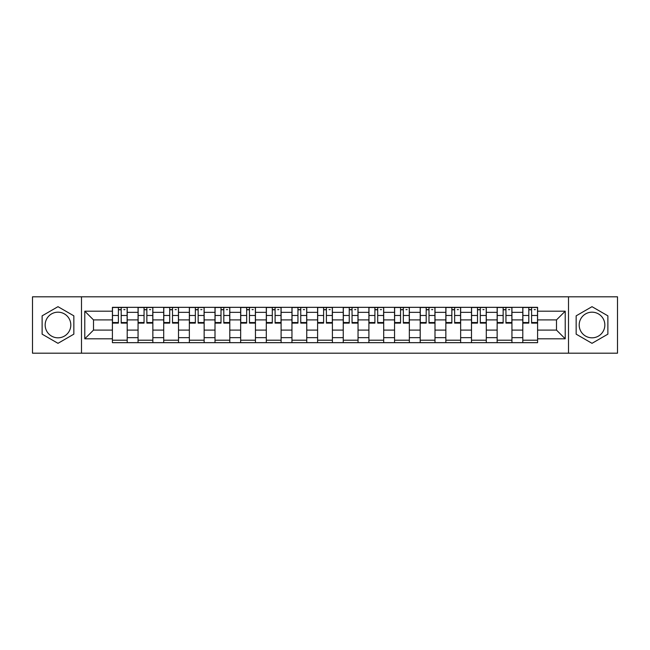 <?xml version="1.0" encoding="UTF-8"?>
<svg xmlns="http://www.w3.org/2000/svg" width="650" height="650" viewBox="0 0 650 650"><rect width="100%" height="100%" fill="white"/><g stroke="black" fill="none" stroke-linecap="round" stroke-linejoin="round"><path stroke-width="0.97" d="M57.988 337.821A12.821 12.821 0 0 1 45.159 325A12.821 12.821 0 0 1 57.988 312.179A12.821 12.821 0 0 1 70.809 325A12.821 12.821 0 0 1 57.988 337.821M592.012 337.821A12.821 12.821 0 0 1 579.191 325A12.821 12.821 0 0 1 592.012 312.179A12.821 12.821 0 0 1 604.841 325A12.821 12.821 0 0 1 592.012 337.821M568.506 353.194L617.5 353.194L617.5 296.806L32.5 296.806L32.5 353.194L568.506 353.194L568.506 296.806M138.06 342.672L138.06 312.341L127.205 312.341L127.205 342.672M127.205 312.341L127.205 307.328M138.06 312.341L138.06 307.328M152.856 307.328L152.856 342.672M163.702 342.672L163.702 307.328M178.506 307.328L178.506 342.672M189.353 342.672L189.353 307.328M204.149 307.328L204.149 342.672M215.004 342.672L215.004 307.328M229.799 307.328L229.799 342.672M240.654 342.672L240.654 307.328M255.45 307.328L255.45 342.672M266.305 342.672L266.305 307.328M281.101 307.328L281.101 342.672M291.956 342.672L291.956 307.328M306.751 307.328L306.751 342.672M317.598 342.672L317.598 307.328M332.402 307.328L332.402 342.672M343.249 342.672L343.249 307.328M358.044 307.328L358.044 342.672M368.899 342.672L368.899 307.328M383.695 307.328L383.695 342.672M394.55 342.672L394.55 307.328M409.346 307.328L409.346 342.672M420.201 342.672L420.201 307.328M434.996 307.328L434.996 342.672M445.851 342.672L445.851 307.328M460.647 307.328L460.647 342.672M471.494 342.672L471.494 307.328M486.298 307.328L486.298 342.672M497.144 342.672L497.144 307.328M511.94 307.328L511.94 342.672M522.795 342.672L522.795 307.328M522.795 330.094L511.94 330.094M497.144 330.094L486.298 330.094M471.494 330.094L460.647 330.094M445.851 330.094L434.996 330.094M420.201 330.094L409.346 330.094M394.55 330.094L383.695 330.094M368.899 330.094L358.044 330.094M343.249 330.094L332.402 330.094M317.598 330.094L306.751 330.094M291.956 330.094L281.101 330.094M266.305 330.094L255.45 330.094M240.654 330.094L229.799 330.094M215.004 330.094L204.149 330.094M189.353 330.094L178.506 330.094M163.702 330.094L152.856 330.094M138.06 330.094L127.205 330.094M522.795 319.906L511.94 319.906M497.144 319.906L486.298 319.906M471.494 319.906L460.647 319.906M445.851 319.906L434.996 319.906M420.201 319.906L409.346 319.906M394.55 319.906L383.695 319.906M368.899 319.906L358.044 319.906M343.249 319.906L332.402 319.906M317.598 319.906L306.751 319.906M291.956 319.906L281.101 319.906M266.305 319.906L255.45 319.906M240.654 319.906L229.799 319.906M215.004 319.906L204.149 319.906M189.353 319.906L178.506 319.906M163.702 319.906L152.856 319.906M138.06 319.906L127.205 319.906M93.502 330.094L112.409 330.094L112.409 319.906L93.502 319.906L93.502 330.094L84.784 338.812L84.784 311.188L112.409 311.188L112.409 319.906M537.591 319.906L537.591 330.094L556.497 330.094L556.497 319.906L537.591 319.906L537.591 307.328L112.409 307.328L112.409 311.188M537.591 311.188L565.216 311.188L565.216 338.812L537.591 338.812L537.591 330.094M112.409 330.094L112.409 342.672L537.591 342.672L537.591 338.812M112.409 338.812L84.784 338.812M81.494 353.194L81.494 296.806M73.848 315.843L57.988 306.678L42.12 315.843L42.12 334.157L57.988 343.322L73.848 334.157L73.848 315.843M607.88 315.843L592.012 306.678L576.152 315.843L576.152 334.157L592.012 343.322L607.88 334.157L607.88 315.843M127.205 340.21L112.409 340.21M118.406 309.79L121.201 309.79M152.856 340.21L138.06 340.21M144.056 309.79L146.851 309.79M178.506 340.21L163.702 340.21M169.707 309.79L172.502 309.79M204.149 340.21L189.353 340.21M195.357 309.79L198.153 309.79M229.799 340.21L215.004 340.21M221.008 309.79L223.803 309.79M255.45 340.21L240.654 340.21M246.659 309.79L249.454 309.79M281.101 340.21L266.305 340.21M272.301 309.79L275.096 309.79M306.751 340.21L291.956 340.21M297.952 309.79L300.747 309.79M332.402 340.21L317.598 340.21M323.602 309.79L326.398 309.79M358.044 340.21L343.249 340.21M349.253 309.79L352.048 309.79M383.695 340.21L368.899 340.21M374.904 309.79L377.699 309.79M409.346 340.21L394.55 340.21M400.546 309.79L403.341 309.79M434.996 340.21L420.201 340.21M426.197 309.79L428.992 309.79M460.647 340.21L445.851 340.21M451.848 309.79L454.642 309.79M486.298 340.21L471.494 340.21M477.498 309.79L480.293 309.79M511.94 340.21L497.144 340.21M503.149 309.79L505.944 309.79M537.591 340.21L522.795 340.21M528.799 309.79L531.594 309.79M84.784 311.188L93.502 319.906M556.497 330.094L565.216 338.812M556.497 319.906L565.216 311.188M121.201 322.546L127.124 322.546L127.124 323.107L121.201 323.107L121.201 307.491L127.124 307.491L123.833 307.491M127.124 322.546L127.124 307.491M118.406 309.627L121.201 309.627M123.833 309.627L124.987 309.627M123.589 307.491L112.491 307.491L112.491 323.107L118.406 323.107L118.406 307.491L116.025 307.491M146.851 322.546L152.774 322.546L152.774 323.107L146.851 323.107L146.851 307.491L152.774 307.491L149.484 307.491M152.774 322.546L152.774 307.491M144.056 309.627L146.851 309.627M149.484 309.627L150.638 309.627M149.24 307.491L138.141 307.491L138.141 323.107L144.056 323.107L144.056 307.491L141.676 307.491M172.502 322.546L178.425 322.546L178.425 323.107L172.502 323.107L172.502 307.491L178.425 307.491L175.134 307.491M178.425 322.546L178.425 307.491M169.707 309.627L172.502 309.627M175.134 309.627L176.28 309.627M174.882 307.491L163.792 307.491L163.792 323.107L169.707 323.107L169.707 307.491L167.326 307.491M198.153 322.546L204.067 322.546L204.067 323.107L198.153 323.107L198.153 307.491L204.067 307.491L200.785 307.491M204.067 322.546L204.067 307.491M195.357 309.627L198.153 309.627M200.785 309.627L201.931 309.627M200.533 307.491L189.434 307.491L189.434 323.107L195.357 323.107L195.357 307.491L192.969 307.491M223.803 322.546L229.718 322.546L229.718 323.107L223.803 323.107L223.803 307.491L229.718 307.491L226.428 307.491M229.718 322.546L229.718 307.491M221.008 309.627L223.803 309.627M226.428 309.627L227.581 309.627M226.184 307.491L215.085 307.491L215.085 323.107L221.008 323.107L221.008 307.491L218.619 307.491M249.454 322.546L255.369 322.546L255.369 323.107L249.454 323.107L249.454 307.491L255.369 307.491L252.078 307.491M255.369 322.546L255.369 307.491M246.659 309.627L249.454 309.627M252.078 309.627L253.232 309.627M251.834 307.491L240.736 307.491L240.736 323.107L246.659 323.107L246.659 307.491L244.27 307.491M275.096 322.546L281.019 322.546L281.019 323.107L275.096 323.107L275.096 307.491L281.019 307.491L277.729 307.491M281.019 322.546L281.019 307.491M272.301 309.627L275.096 309.627M277.729 309.627L278.882 309.627M277.485 307.491L266.386 307.491L266.386 323.107L272.301 323.107L272.301 307.491L269.921 307.491M300.747 322.546L306.67 322.546L306.67 323.107L300.747 323.107L300.747 307.491L306.67 307.491L303.379 307.491M306.67 322.546L306.67 307.491M297.952 309.627L300.747 309.627M303.379 309.627L304.533 309.627M303.136 307.491L292.037 307.491L292.037 323.107L297.952 323.107L297.952 307.491L295.571 307.491M326.398 322.546L332.321 322.546L332.321 323.107L326.398 323.107L326.398 307.491L332.321 307.491L329.03 307.491M332.321 322.546L332.321 307.491M323.602 309.627L326.398 309.627M329.03 309.627L330.176 309.627M328.778 307.491L317.679 307.491L317.679 323.107L323.602 323.107L323.602 307.491L321.222 307.491M352.048 322.546L357.963 322.546L357.963 323.107L352.048 323.107L352.048 307.491L357.963 307.491L354.681 307.491M357.963 322.546L357.963 307.491M349.253 309.627L352.048 309.627M354.681 309.627L355.826 309.627M354.429 307.491L343.33 307.491L343.33 323.107L349.253 323.107L349.253 307.491L346.864 307.491M377.699 322.546L383.614 322.546L383.614 323.107L377.699 323.107L377.699 307.491L383.614 307.491L380.323 307.491M383.614 322.546L383.614 307.491M374.904 309.627L377.699 309.627M380.323 309.627L381.477 309.627M380.079 307.491L368.981 307.491L368.981 323.107L374.904 323.107L374.904 307.491L372.515 307.491M403.341 322.546L409.264 322.546L409.264 323.107L403.341 323.107L403.341 307.491L409.264 307.491L405.974 307.491M409.264 322.546L409.264 307.491M400.546 309.627L403.341 309.627M405.974 309.627L407.127 309.627M405.73 307.491L394.631 307.491L394.631 323.107L400.546 323.107L400.546 307.491L398.166 307.491M428.992 322.546L434.915 322.546L434.915 323.107L428.992 323.107L428.992 307.491L434.915 307.491L431.624 307.491M434.915 322.546L434.915 307.491M426.197 309.627L428.992 309.627M431.624 309.627L432.778 309.627M431.381 307.491L420.282 307.491L420.282 323.107L426.197 323.107L426.197 307.491L423.816 307.491M454.642 322.546L460.566 322.546L460.566 323.107L454.642 323.107L454.642 307.491L460.566 307.491L457.275 307.491M460.566 322.546L460.566 307.491M451.848 309.627L454.642 309.627M457.275 309.627L458.429 309.627M457.031 307.491L445.933 307.491L445.933 323.107L451.848 323.107L451.848 307.491L449.467 307.491M480.293 322.546L486.208 322.546L486.208 323.107L480.293 323.107L480.293 307.491L486.208 307.491L482.926 307.491M486.208 322.546L486.208 307.491M477.498 309.627L480.293 309.627M482.926 309.627L484.071 309.627M482.674 307.491L471.575 307.491L471.575 323.107L477.498 323.107L477.498 307.491L475.118 307.491M505.944 322.546L511.859 322.546L511.859 323.107L505.944 323.107L505.944 307.491L511.859 307.491L508.576 307.491M511.859 322.546L511.859 307.491M503.149 309.627L505.944 309.627M508.576 309.627L509.722 309.627M508.324 307.491L497.226 307.491L497.226 323.107L503.149 323.107L503.149 307.491L500.76 307.491M531.594 322.546L537.509 322.546L537.509 323.107L531.594 323.107L531.594 307.491L537.509 307.491L534.219 307.491M537.509 322.546L537.509 307.491M528.799 309.627L531.594 309.627M534.219 309.627L535.372 309.627M533.975 307.491L522.876 307.491L522.876 323.107L528.799 323.107L528.799 307.491L526.411 307.491M497.144 312.341L486.298 312.341M471.494 312.341L460.647 312.341M445.851 312.341L434.996 312.341M420.201 312.341L409.346 312.341M394.55 312.341L383.695 312.341M368.899 312.341L358.044 312.341M343.249 312.341L332.402 312.341M317.598 312.341L306.751 312.341M291.956 312.341L281.101 312.341M266.305 312.341L255.45 312.341M240.654 312.341L229.799 312.341M215.004 312.341L204.149 312.341M189.353 312.341L178.506 312.341M163.702 312.341L152.856 312.341M522.795 312.341L511.94 312.341M497.144 337.659L486.298 337.659M471.494 337.659L460.647 337.659M445.851 337.659L434.996 337.659M420.201 337.659L409.346 337.659M394.55 337.659L383.695 337.659M368.899 337.659L358.044 337.659M343.249 337.659L332.402 337.659M317.598 337.659L306.751 337.659M291.956 337.659L281.101 337.659M266.305 337.659L255.45 337.659M240.654 337.659L229.799 337.659M215.004 337.659L204.149 337.659M189.353 337.659L178.506 337.659M163.702 337.659L152.856 337.659M138.06 337.659L127.205 337.659M522.795 337.659L511.94 337.659M121.201 315.477L127.124 315.477M112.491 322.546L118.406 322.546M112.491 315.477L118.406 315.477M146.851 315.477L152.774 315.477M138.141 322.546L144.056 322.546M138.141 315.477L144.056 315.477M172.502 315.477L178.425 315.477M163.792 322.546L169.707 322.546M163.792 315.477L169.707 315.477M198.153 315.477L204.067 315.477M189.434 322.546L195.357 322.546M189.434 315.477L195.357 315.477M223.803 315.477L229.718 315.477M215.085 322.546L221.008 322.546M215.085 315.477L221.008 315.477M249.454 315.477L255.369 315.477M240.736 322.546L246.659 322.546M240.736 315.477L246.659 315.477M275.096 315.477L281.019 315.477M266.386 322.546L272.301 322.546M266.386 315.477L272.301 315.477M300.747 315.477L306.67 315.477M292.037 322.546L297.952 322.546M292.037 315.477L297.952 315.477M326.398 315.477L332.321 315.477M317.679 322.546L323.602 322.546M317.679 315.477L323.602 315.477M352.048 315.477L357.963 315.477M343.33 322.546L349.253 322.546M343.33 315.477L349.253 315.477M377.699 315.477L383.614 315.477M368.981 322.546L374.904 322.546M368.981 315.477L374.904 315.477M403.341 315.477L409.264 315.477M394.631 322.546L400.546 322.546M394.631 315.477L400.546 315.477M428.992 315.477L434.915 315.477M420.282 322.546L426.197 322.546M420.282 315.477L426.197 315.477M454.642 315.477L460.566 315.477M445.933 322.546L451.848 322.546M445.933 315.477L451.848 315.477M480.293 315.477L486.208 315.477M471.575 322.546L477.498 322.546M471.575 315.477L477.498 315.477M505.944 315.477L511.859 315.477M497.226 322.546L503.149 322.546M497.226 315.477L503.149 315.477M531.594 315.477L537.509 315.477M522.876 322.546L528.799 322.546M522.876 315.477L528.799 315.477"/></g></svg>
